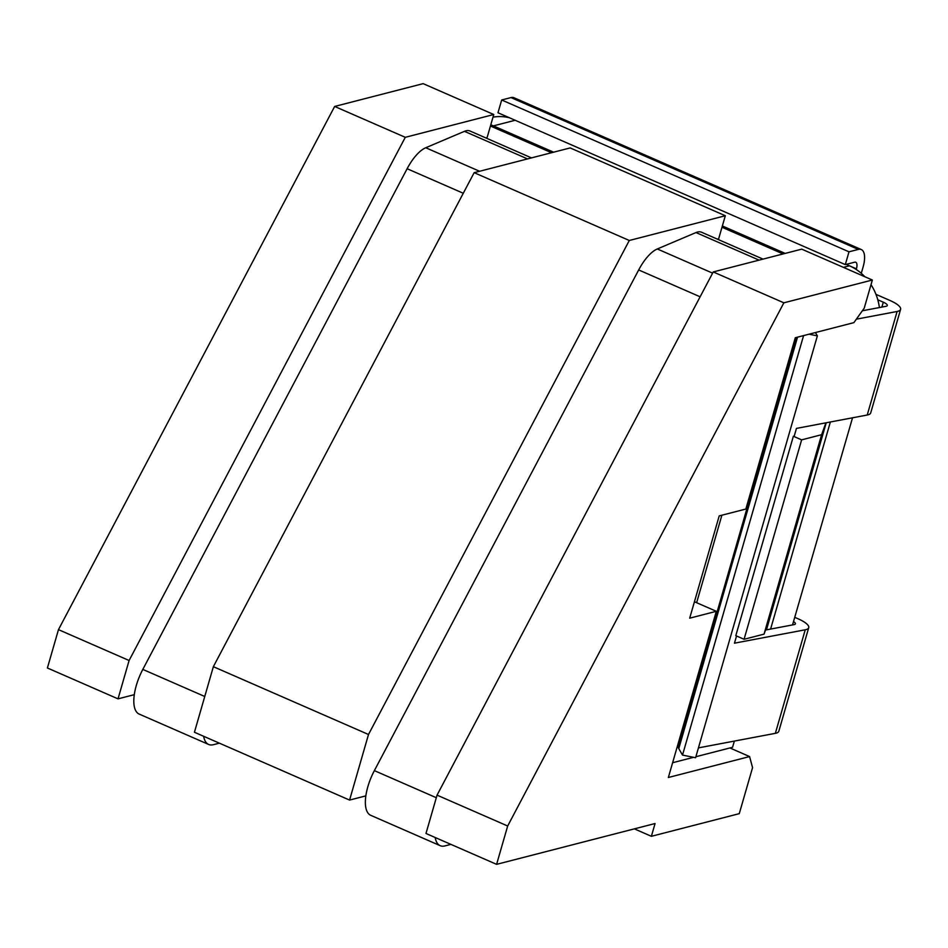 <?xml version="1.0" encoding="UTF-8"?>
<svg xmlns="http://www.w3.org/2000/svg" width="948" height="948" viewBox="0 0 948 948"><rect width="100%" height="100%" fill="white"/><g stroke="black" fill="none" stroke-linecap="round" stroke-linejoin="round"><path stroke-width="1.42" d="M875.964 294.354L889.959 300.469A22.171 6.186 -163.9 0 1 900.6 309.368L870.714 412.913A22.171 6.186 -163.9 0 1 867.23 415.023L796.45 428.401L794.234 436.08L793.369 436.246L801.629 439.86L744.062 639.284L764.041 634.129L821.608 434.705L825.909 422.832M821.608 434.705L801.629 439.86M793.369 436.246L735.802 635.67L744.062 639.284M736.537 635.99L734.463 643.171L805.243 629.792A22.171 6.186 16.1 0 0 808.727 627.683A22.171 6.186 16.1 0 0 798.074 618.783L794.922 617.409M808.727 627.683L778.829 731.228A22.171 6.186 -163.9 0 1 775.357 733.337L698.439 747.877M900.6 309.368A22.171 6.186 -163.9 0 1 897.116 311.477L856.34 319.18M764.041 634.129L769.835 618.167L826.229 422.772M490.448 126.025L551.523 152.723M721.985 227.247L783.072 253.946M553.596 152.19L493.398 125.883A49.877 43.312 -104.4 0 0 490.791 124.84M722.364 225.968L785.145 253.412M830.365 421.99L770.594 629.081M769.835 618.167L766.458 629.863M134.296 694.671L118.026 698.854L129.094 660.507L405.282 137.318L493.766 114.518L487.118 137.531L485.731 137.887M493.766 114.518L423.14 83.649L334.656 106.449L405.282 137.318M725.315 215.741L629.294 240.484L474.154 172.666L570.175 147.924L725.315 215.741L718.667 238.754L717.269 239.109M507.678 826.004L437.052 795.135L425.984 833.482L496.598 864.351L507.678 826.004L783.866 302.815L872.35 280.016L864.232 308.136L853.875 322.64L795.289 337.737L745.839 509.04L719.212 515.902L689.694 618.179L716.321 611.306L696.638 602.703L721.89 515.214M872.35 280.016L801.724 249.146L713.24 271.946L437.052 795.135M435.191 837.511A36.024 14.789 113.6 0 0 440.18 845.675A36.024 14.789 113.6 0 0 445.015 845.9L450.916 844.384M118.026 698.854L47.4 667.985L58.468 629.638L334.656 106.449M496.598 864.351L655.068 823.528L651.383 836.302L634.354 828.86M349.575 800.076L194.435 732.259L213.359 666.681L368.499 734.499L349.575 800.076L365.845 795.882M531.484 157.889L470.018 131.014A30.478 12.514 113.6 0 0 464.437 131.334L425.759 147.746A36.024 14.789 -66.4 0 0 407.13 168.72L142.816 669.407A36.024 14.789 113.6 0 0 139.166 714.081L208.631 744.453A36.024 14.789 113.6 0 0 213.466 744.678L219.367 743.161M783.866 302.815L713.24 271.946M129.094 660.507L58.468 629.638M815.446 332.547L817.366 335.876L809.059 334.182M862.336 310.778L885.977 306.311A8.319 2.323 16.1 0 0 887.292 305.529A8.319 2.323 16.1 0 0 883.299 302.187L877.789 299.781A49.877 43.312 -104.4 0 0 871.011 284.637M651.383 836.302L739.274 813.657L752.558 767.631L749.584 756.563L668.352 777.502L716.321 611.306M864.837 276.733A49.877 43.312 -104.4 0 0 856.222 269.481A49.877 43.312 -104.4 0 0 849.467 265.807L846.197 264.373M509.479 117.789A49.877 43.312 -104.4 0 0 508.91 117.647A49.877 43.312 -104.4 0 0 492.996 117.173M852.536 417.795L792.54 624.922M879.4 307.555A49.877 43.312 -104.4 0 0 877.789 299.781M734.356 741.087L732.567 747.273L695.891 756.729M861.282 273.32L863.071 267.123A22.171 9.101 113.6 0 0 861.294 249.561A22.171 9.101 113.6 0 0 858.319 249.419L849.005 251.812L845.308 264.599L854.634 262.205A8.319 3.413 -66.4 0 1 855.748 262.252A8.319 3.413 -66.4 0 1 856.411 268.841L856.222 269.481M817.366 335.876L695.595 757.736L682.513 755.082L678.78 748.588A27.717 7.726 -163.9 0 1 678.33 746.23L796.32 337.476M793.5 621.58A8.319 2.323 -163.9 0 1 795.408 623.843A8.319 2.323 -163.9 0 1 794.104 624.625L765.534 630.029M693.569 757.334L672.618 762.725M763.033 259.112L701.567 232.236A30.478 12.514 113.6 0 0 695.986 232.556L657.308 248.969A36.024 14.789 -66.4 0 0 638.679 269.943L374.365 770.629A36.024 14.789 113.6 0 0 370.715 815.304L440.18 845.675M368.499 734.499L629.294 240.484M694.434 601.743L696.638 602.703M729.901 747.96L749.584 756.563M474.154 172.666L213.359 666.681M203.642 736.288A36.024 14.789 113.6 0 0 208.631 744.453M803.584 335.604L682.513 755.082M861.294 249.561L513.982 97.727A22.171 9.101 113.6 0 0 510.996 97.585L501.682 99.99L497.984 112.765L845.308 264.599M849.005 251.812L501.682 99.99M805.243 629.792L775.357 733.337M897.116 311.477L867.23 415.023M843.412 267.36L849.467 265.807L856.411 268.841M883.299 302.187L881.877 307.093M204.756 696.484L142.816 669.407M463.276 193.262L407.13 168.72M479.57 171.268L425.759 147.746M527.526 158.909L464.437 131.334M759.075 260.131L695.986 232.556M712.612 273.142L657.308 248.969M700.122 296.795L638.679 269.943M436.305 797.706L374.365 770.629M797.541 337.156L678.78 748.588M493.398 125.883L515.155 120.278M858.319 249.419L510.996 97.585"/></g></svg>
